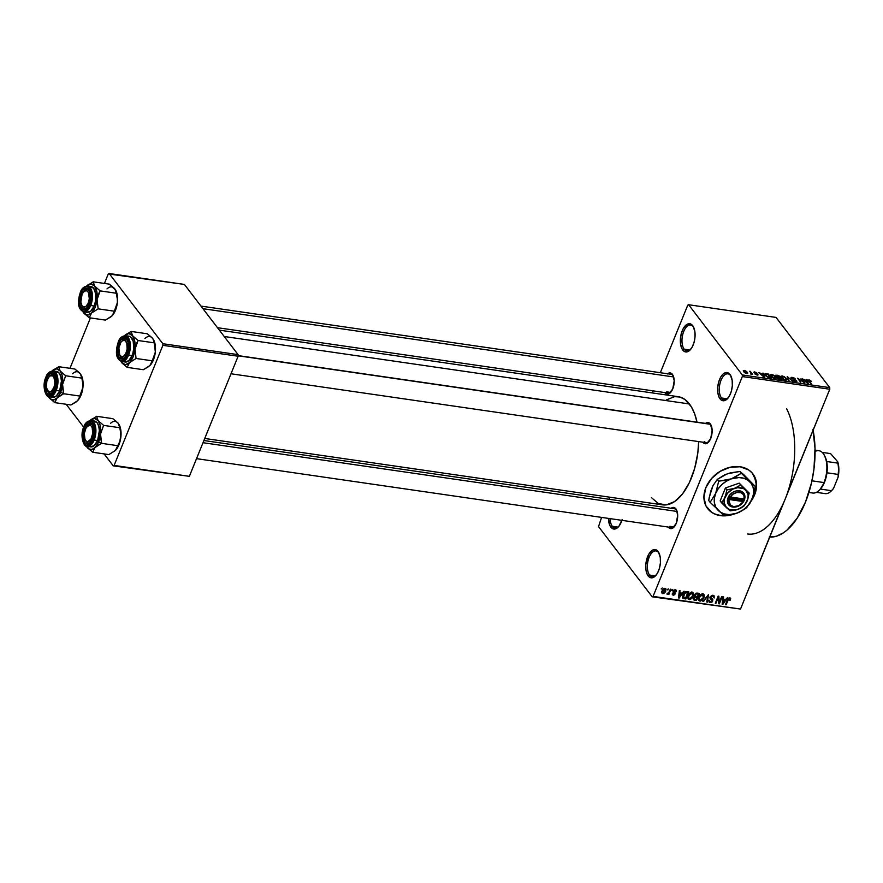 <?xml version="1.0" encoding="UTF-8"?>
<svg xmlns="http://www.w3.org/2000/svg" width="883" height="883" viewBox="0 0 883 883"><rect width="100%" height="100%" fill="white"/><g stroke="black" fill="none" stroke-linecap="round" stroke-linejoin="round"><path stroke-width="1.32" d="M658.674 552.659A13.068 6.567 -81.7 0 0 649.126 557.316A13.068 6.567 -81.7 0 0 649.579 575.054L648.155 575.926A14.26 7.163 98.3 0 1 647.658 556.566A14.26 7.163 98.3 0 1 658.078 551.5L658.674 552.659A13.068 6.567 98.3 0 1 659.16 553.376A13.068 6.567 -81.7 0 0 658.674 552.659L660.274 557.526L660.407 562.857L659.435 568.332L657.504 573.089L654.899 576.433L652.018 577.824L649.314 577.085L647.184 574.292L645.959 569.899L645.815 564.557L648.729 554.325L652.758 550.021L655.605 549.69L658.078 551.5A14.26 7.163 98.3 0 1 658.895 552.824A14.26 7.163 98.3 0 1 655.561 575.793A14.26 7.163 98.3 0 1 648.155 575.926L649.579 575.054A13.068 6.567 98.3 0 1 648.232 560.01A13.068 6.567 98.3 0 1 656.003 550.926A13.068 6.567 98.3 0 1 658.674 552.659M730.583 375.584A13.068 6.567 -81.7 0 0 721.036 380.231A13.068 6.567 -81.7 0 0 721.488 397.968L720.064 398.84A14.26 7.163 98.3 0 1 719.557 379.491A14.26 7.163 98.3 0 1 729.976 374.414L730.583 375.584A13.068 6.567 98.3 0 1 731.058 376.29A13.068 6.567 -81.7 0 0 730.583 375.584L732.173 380.441L732.316 385.783L731.345 391.246L729.402 396.014L726.797 399.348L723.928 400.75L721.223 399.999L719.093 397.207L717.868 392.814L717.724 387.471L718.696 382.008L720.627 377.24L723.232 373.906L726.113 372.505L729.976 374.414A14.26 7.163 98.3 0 1 730.804 375.739A14.26 7.163 98.3 0 1 727.471 398.708A14.26 7.163 98.3 0 1 720.064 398.84L721.488 397.968A13.068 6.567 98.3 0 1 720.131 382.935A13.068 6.567 98.3 0 1 727.912 373.84A13.068 6.567 98.3 0 1 730.583 375.584M693.276 326.787A13.068 6.567 -81.7 0 0 683.729 331.445A13.068 6.567 -81.7 0 0 684.193 349.182L682.758 350.054A14.26 7.163 98.3 0 1 682.261 330.695A14.26 7.163 98.3 0 1 692.68 325.628L693.276 326.787A13.068 6.567 98.3 0 1 693.762 327.505A13.068 6.567 -81.7 0 0 693.276 326.787L694.877 331.655L695.009 336.986L694.038 342.461L692.106 347.218L689.502 350.562L686.632 351.964L683.917 351.213L681.786 348.421L680.561 344.028L680.429 338.686L681.4 333.222L683.332 328.454L687.36 324.149L690.208 323.818L692.68 325.628A14.26 7.163 98.3 0 1 693.497 326.953A14.26 7.163 98.3 0 1 690.164 349.922A14.26 7.163 98.3 0 1 682.758 350.054L684.193 349.182A13.068 6.567 98.3 0 1 682.835 334.138A13.068 6.567 98.3 0 1 690.605 325.054A13.068 6.567 98.3 0 1 693.276 326.787M610.087 518.63A13.068 6.567 -81.7 0 0 612.283 526.257L610.848 527.129A14.26 7.163 98.3 0 1 608.442 518.387L609.888 525.506L610.848 527.129L612.283 526.257A13.068 6.567 98.3 0 1 610.087 518.63M707.493 508.376A28.51 22.13 142.6 0 0 720.142 515.374L720.329 515.617A28.51 22.13 -37.4 0 1 707.592 508.509A28.51 22.13 -37.4 0 1 710.285 480.043A28.51 22.13 -37.4 0 1 740.164 466.765L748.751 469.977L752.051 472.846L756.047 480.562L756.113 489.899L754.645 494.734L751.367 500.76A28.51 22.13 -37.4 0 0 752.901 473.873A28.51 22.13 -37.4 0 0 740.164 466.765L730.075 467.273L719.998 471.412L711.499 478.575L705.848 487.648L703.906 497.272L705.981 505.959L711.742 512.405L715.76 514.458L720.142 515.374A28.51 22.13 142.6 0 0 730.053 514.91M667.338 373.984L670.55 373.012L673.001 375.529A9.503 4.768 98.3 0 1 673.276 375.926A9.503 4.768 -81.7 0 0 673.001 375.529L674.204 380.838L672.769 388.873L668.939 393.785L666.808 394.039L664.954 392.681A10.695 5.364 98.3 0 1 664.877 392.582L664.954 392.681A10.695 5.364 98.3 0 0 670.517 392.582A10.695 5.364 98.3 0 0 673.012 375.352A10.695 5.364 98.3 0 0 672.393 374.359A10.695 5.364 98.3 0 0 667.603 373.763M705.55 423.387A10.695 5.364 98.3 0 1 710.34 423.983L710.936 425.153A9.503 4.768 -81.7 0 0 708.011 423.939M702.901 442.306A10.695 5.364 98.3 0 1 702.824 442.195L704.744 443.652L706.886 443.409L710.716 438.498L712.14 430.451L710.34 423.983A10.695 5.364 98.3 0 1 710.947 424.977A10.695 5.364 98.3 0 1 708.453 442.206A10.695 5.364 98.3 0 1 702.901 442.306M670.815 508.487L674.016 507.515L676.477 510.032A9.503 4.768 98.3 0 1 676.753 510.429A9.503 4.768 -81.7 0 0 676.477 510.032L677.68 515.33L676.246 523.376L672.416 528.288L670.285 528.531L668.431 527.184A10.695 5.364 98.3 0 1 668.354 527.074L668.431 527.184A10.695 5.364 98.3 0 0 673.994 527.085A10.695 5.364 98.3 0 0 676.488 509.855L676.488 509.855A10.695 5.364 98.3 0 0 675.87 508.862A10.695 5.364 98.3 0 0 671.08 508.266M618.012 527.096L612.283 526.257L618.012 527.096M689.91 350.01L684.193 349.182L689.91 350.01M727.217 398.796L721.488 397.968L727.217 398.796M655.307 575.882L649.579 575.054L655.307 575.882M200.971 306.092L671.058 374.271A9.503 4.768 98.3 0 1 673.001 375.529M670.55 392.416L666.389 391.809L670.55 392.416M203.896 440.518L674.535 508.763A9.503 4.768 98.3 0 1 676.477 510.032M674.027 526.919L669.866 526.312L674.027 526.919M708.994 423.884A9.503 4.768 98.3 0 1 710.936 425.153A9.503 4.768 98.3 0 1 711.212 425.551A9.503 4.768 -81.7 0 0 710.936 425.153L708.486 422.637L705.274 423.608M786.632 408.763A71.28 35.795 98.3 0 1 785.153 499.149A71.28 35.795 98.3 0 1 747.625 533.994M769.733 537.118A71.28 35.795 -81.7 0 0 805.484 502.096A71.28 35.795 -81.7 0 0 813.111 430.297M696.996 422.151A54.647 27.45 -81.7 0 0 689.424 403.961L224.216 336.5L689.424 403.961A54.647 27.45 -81.7 0 0 678.254 396.688L219.348 330.143M204.735 438.465L662.57 504.855A54.647 27.45 -81.7 0 0 698.663 441.599L697.835 452.847L694.645 468.487L689.38 482.604L682.471 493.972L674.535 501.632L666.235 504.899L658.299 503.52L651.411 497.593M787.448 492.99L829.777 389.237L742.338 376.555L653.078 596.389L740.517 609.06L829.777 389.237L742.338 376.555L742.294 374.944L829.744 387.626L776.058 317.416L688.619 304.734L742.294 374.944L688.619 304.734L687.758 305.165L660.329 372.703L687.758 305.165L688.619 304.734L776.058 317.416L829.744 387.626L829.777 389.237L829.744 387.626L742.294 374.944L742.338 376.555L653.078 596.389L652.206 596.809L740.517 609.06L782.592 504.966M667.294 589.822L668.354 588.906L667.294 589.822M669.204 591.864L670.296 589.182L670.937 589.281L668.839 594.458L668.188 594.358L668.519 593.542L667.084 594.215L669.204 591.864L666.875 593.983L668.519 593.542L668.188 594.358L668.839 594.458L670.937 589.281L670.296 589.182L669.204 591.864M671.731 590.473L672.791 589.546L671.731 590.473M673.166 591.279L674.733 589.844L676.389 590.617L676.312 591.72L675.252 590.606L673.95 591.069L675.44 593.31L673.872 595.186L672.261 594.38L672.36 593.497L673.53 594.458L674.667 593.817L673.122 592.493L673.166 591.279L674.623 593.939L673.53 594.458L672.36 593.497L673.254 595.197L675.318 593.928L673.861 591.235L675.065 590.561L676.312 591.72L675.407 589.822L673.166 591.279M681.963 593.133L684.06 591.18L679.204 598.023L678.519 597.923L679.347 590.495L680.031 590.595L679.722 592.802L681.963 593.133L679.722 592.802L680.031 590.595L679.347 590.495L678.519 597.923L679.204 598.023L684.06 591.18L681.963 593.133M693.641 593.652L692.239 592.272L693.475 593.155L693.663 594.899L691.797 598.553L689.59 599.601L688.012 598.674L688.034 596.168L689.391 593.63L692.239 592.272L689.943 593.089L688.254 595.55L688.177 598.961L689.259 599.579L693.287 596.191L693.641 593.652L692.658 592.372L693.287 592.835M704.27 595.197L702.868 593.806L704.104 594.689L704.292 596.444L702.427 600.098L700.219 601.146L698.641 600.219L698.663 597.714L700.02 595.175L702.868 593.806L700.572 594.623L698.895 597.096L698.806 600.495L699.899 601.113L703.917 597.736L704.27 595.197L703.287 593.917L703.917 594.369M729.479 598.553L729.656 600.142L730.34 600.142L729.855 599.513L730.34 600.142L730.649 598.376L729.844 597.725L730.671 598.475L730.34 600.142L729.656 600.142L729.777 598.685L728.74 598.784L726.091 604.822L725.451 604.723L728 598.729L729.844 597.725L727.415 599.888L725.451 604.723L726.091 604.822L728.563 598.983L729.8 598.718L729.093 597.791M733.784 514.138L725.274 515.838L720.329 515.617A28.51 22.13 -37.4 0 0 733.784 514.138M725.594 599.458L727.691 597.504L722.835 604.347L722.151 604.248L722.978 596.82L723.652 596.919L723.354 599.127L725.594 599.458L723.354 599.127L723.652 596.919L722.978 596.82L722.151 604.248L722.835 604.347L727.691 597.504L725.594 599.458M719.281 602.327L721.588 596.621L722.239 596.72L719.347 603.84L718.652 603.74L718.243 597.636L715.925 603.343L715.274 603.255L718.177 596.124L718.861 596.224L719.281 602.327L718.861 596.224L718.177 596.124L715.274 603.255L715.925 603.343L718.243 597.636L718.652 603.74L719.347 603.84L722.239 596.72L721.588 596.621L719.281 602.327L718.497 601.301L719.281 602.327M710.484 601.776L709.082 600.197L709.137 602.074L710.164 602.603L708.894 600.937L710.164 602.603L712.802 600.926L710.396 596.588L710.815 597.14L712.625 596.102L712.029 595.33L714.181 598.001L714.126 595.848L713.011 595.285L710.351 596.654L712.162 595.297L713.994 595.705L714.181 598.001L712.625 596.102L710.76 597.283L712.857 599.546L712.095 601.974L710.351 602.625L708.972 601.776L709.082 600.197L710.484 601.776L712.228 600.606L710.142 598.542L710.164 597.051L710.451 598.895L712.25 600.054L712.162 600.804L710.484 601.776L709.005 600.407M702.868 601.444L708.42 594.712L707.449 602.118L706.775 602.018L707.802 595.506L703.541 601.544L702.868 601.444L703.541 601.544L707.802 595.506L706.775 602.018L707.449 602.118L708.42 594.712L702.868 601.444M694.59 594.921L696.323 593.144L699.413 593.409L696.51 600.528L693.398 599.579L693.552 597.979L694.755 596.798L694.59 594.921L694.755 596.798L693.453 598.188L694.502 600.241L696.51 600.528L699.413 593.409L697.404 593.111L694.59 594.921M682.967 594.833L685.263 591.831L688.784 591.864L685.881 598.983L682.769 598.144L682.967 594.833L683.1 598.442L685.881 598.983L688.784 591.864L686.886 591.588L682.967 594.833M662.107 590.793L664.038 588.453L665.981 589.049L665.528 591.709L663.795 593.553L662.095 593.31L661.82 591.687L662.107 590.793L662.835 593.685L665.727 591.268L665.02 588.321L662.107 590.793M661.19 588.939L662.25 588.012L661.19 588.939M652.956 390.849L652.129 392.902L652.956 390.849M609.778 497.206L608.939 499.248L609.778 497.206M601.577 517.394L598.531 526.599L652.206 596.809L740.517 609.06L652.206 596.809L598.531 526.599L601.577 517.394M750.87 372.825L749.667 371.257L750.318 371.346L752.625 374.381L750.517 373.973L751.234 373.564L750.87 372.825L750.517 373.973L752.625 374.381L750.318 371.346L749.667 371.257L750.87 372.825M753.883 372.692L754.115 371.909L756.058 372.383L757.029 373.134L754.535 372.781L758.011 374.999L755.142 374.171L757.327 374.392L753.883 372.692L757.327 374.392L754.965 373.995L757.128 375.076L757.923 374.425L754.855 373.001L754.987 372.361L757.029 373.134L754.7 371.931L753.883 372.692L754.7 371.931M763.155 374.315L762.757 373.156L763.442 373.255L764.656 377.129L763.972 377.03L758.729 372.571L763.155 374.315L758.729 372.571L763.972 377.03L764.656 377.129L763.442 373.255L762.757 373.156L763.155 374.315M771.532 374.381L774.91 376.059L776.08 378.421L773.806 378.399L771.323 376.875L770.131 374.889L771.532 374.381L770.164 374.745L770.66 376.147L774.788 378.652L776.179 378.277L773.883 375.297L771.532 374.381M782.161 375.915L785.539 377.604L786.709 379.966L784.435 379.944L781.952 378.421L780.76 376.434L782.161 375.915L780.793 376.29L781.3 377.692L785.428 380.187L786.808 379.811L784.512 376.842L782.161 375.915M809.137 379.833L808.685 380.937L809.137 379.833L811.532 381.335L809.016 380.463L811.543 383.928L808.265 380.131L809.137 379.833L808.74 381.014L810.892 383.84L809.027 380.529L811.532 381.335L809.137 379.833L808.74 381.014M806.775 380.639L806.389 379.48L807.062 379.58L808.287 383.454L807.603 383.354L802.349 378.895L806.775 380.639L802.349 378.895L807.603 383.354L808.287 383.454L807.062 379.58L806.389 379.48L806.775 380.639M803.519 382.03L800.969 378.697L804.799 382.946L798.828 379.116L800.726 382.361L797.548 378.2L803.519 382.03L797.548 378.2L800.726 382.361L798.828 379.116L804.799 382.946L800.969 378.697L803.519 382.03M791.223 378.31L791.576 377.35L794.225 378.034L795.528 379.105L792.791 377.891L791.93 378.476L796.885 381.224L793.972 381.114L792.791 380.154L795.307 381.191L795.914 380.584L791.223 378.31L795.473 380.242L796.002 380.694L795.307 381.191L792.791 380.154L795.693 381.677L796.665 380.805L791.863 378.388L792.625 377.869L795.528 379.105L792.316 377.394L791.223 378.31L791.013 377.637M788.309 380.562L787.161 376.688L792.901 381.224L787.89 377.229L788.994 380.661L788.309 380.562L788.994 380.661L787.89 377.229L792.901 381.224L787.161 376.688L788.309 380.562M775.738 376.125L775.859 375.143L778.784 375.474L781.963 379.646L778.442 378.884L775.738 376.125L777.371 378.045L781.963 379.646L778.784 375.474L776.775 375.187L775.738 376.125L775.495 375.374M765.418 375.407L765.02 373.719L768.155 373.939L771.334 378.101L767.912 377.405L765.418 375.407L768.442 377.615L771.334 378.101L768.155 373.939L764.844 373.917L765.418 375.407M746.709 373.564L747.316 372.262L746.775 373.575L747.316 372.262L744.314 370.43L743.729 371.765L743.563 370.452L745.749 370.926L747.647 372.781L747.128 373.597L744.866 372.825L743.729 371.765L746.709 373.564L747.724 373.299M108.289 273.94L104.426 283.443L108.289 273.94L109.161 273.509L162.836 343.719L238.079 354.635L184.404 284.425L108.289 273.94M90.43 317.924L69.967 368.321L90.43 317.924M189.359 476.334L238.123 356.246L162.88 345.33L114.117 465.418L189.359 476.334L238.123 356.246L238.079 354.635L184.404 284.425L109.161 273.509L162.836 343.719L238.079 354.635L238.123 356.246L162.88 345.33L162.836 343.719L162.88 345.33L114.117 465.418L113.245 465.849L189.359 476.334M66.181 404.282L83.686 427.184L66.181 404.282M104.117 453.906L113.245 465.849L104.117 453.906M622.129 519.535L618.961 526.191L616.168 528.608L613.321 528.939L610.848 527.129A14.26 7.163 98.3 0 0 618.266 527.008A14.26 7.163 98.3 0 0 621.897 520.341M666.301 399.922L674.601 396.644L679.965 397.052L684.976 399.513L691.389 406.864L694.678 413.917L697.04 422.383M812.923 429.381L815.02 448.465L813.949 469.105L811.51 482.835L805.484 502.096L797.106 518.288L787.106 530.01L783.563 532.736L776.334 536.257L769.192 537.085M708.861 441.732A9.503 4.768 98.3 0 1 706.268 442.703A9.503 4.768 98.3 0 1 704.325 441.434A9.503 4.768 -81.7 0 0 708.861 441.732M674.402 526.61A9.503 4.768 98.3 0 1 671.808 527.581A9.503 4.768 98.3 0 1 669.866 526.312A9.503 4.768 -81.7 0 0 674.402 526.61M666.389 391.809A9.503 4.768 -81.7 0 0 670.925 392.118A9.503 4.768 98.3 0 1 668.332 393.078L217.483 327.692M655.97 575.33A13.068 6.567 98.3 0 1 652.25 576.787A13.068 6.567 98.3 0 1 649.579 575.054A13.068 6.567 -81.7 0 0 655.97 575.33M727.879 398.244A13.068 6.567 98.3 0 1 724.159 399.712A13.068 6.567 98.3 0 1 721.488 397.968A13.068 6.567 -81.7 0 0 727.879 398.244M690.572 349.458A13.068 6.567 98.3 0 1 686.864 350.915A13.068 6.567 98.3 0 1 684.193 349.182A13.068 6.567 -81.7 0 0 690.572 349.458M618.674 526.544A13.068 6.567 98.3 0 1 614.954 528.001A13.068 6.567 98.3 0 1 612.283 526.257A13.068 6.567 -81.7 0 0 618.674 526.544M752.128 499.072A28.51 22.13 142.6 0 0 752.802 473.741M715.572 514.215L720.142 515.374L730.241 514.877M752.062 499.193L755.936 489.657M756.4 484.877L754.336 476.18M708.254 509.292L711.566 512.162M806.709 380.441L807.062 379.58L806.709 380.441M806.93 381.092L807.459 383.233L805.009 381.147L806.93 381.092L805.13 380.838L807.559 382.968L806.93 381.092M791.863 378.388L792.625 377.869M796.289 381.721L796.665 380.805L796.289 381.721M796.874 381.445L796.665 380.805M796.002 380.694L795.307 381.191M787.448 377.648L787.791 376.787L787.448 377.648M787.559 378.034L787.89 377.229L787.559 378.034M787.757 378.708L788.111 377.847L787.757 378.708M786.013 378.928L786.245 378.365L786.013 378.928M785.594 378.266L784.888 380.076L781.775 378.244L782.537 376.401L785.108 377.714L782.768 376.445L781.488 376.776L784.203 379.469L785.947 379.602L785.594 378.266M785.76 380.22L786.08 379.436L785.042 379.701M781.179 377.527L782.537 376.401M777.404 377.273L777.371 378.045M777.967 378.067L780.947 379.061L779.998 377.814L780.782 379.469L777.813 378.476L778.133 377.582L779.998 377.814L778.133 377.582M776.389 376.213L779.623 377.328L778.508 375.871L779.457 377.736L776.223 376.622L776.51 375.628L778.508 375.871L776.576 375.617L776.389 376.213L776.51 375.628M775.384 377.394L775.616 376.82L775.384 377.394M774.965 376.721L774.259 378.542L771.146 376.699L771.908 374.867L774.479 376.18L772.393 374.966L770.859 375.231L773.574 377.935L775.318 378.056L774.965 376.721M775.131 378.686L775.451 377.891L774.413 378.156M770.55 375.981L771.908 374.867M765.55 374.524L767.448 376.776L770.318 377.516L767.879 374.326L765.55 374.524L767.879 374.326L770.153 377.924L765.881 375.959L765.561 374.326L765.23 375.143M763.089 374.116L763.442 373.255L763.089 374.116M763.309 374.767L763.828 376.909L761.378 374.822L763.309 374.767L761.51 374.513L763.938 376.644L763.309 374.767M757.647 375.109L757.923 374.425L757.647 375.109M757.128 375.076L757.923 374.425M757.327 374.392L756.775 374.646M744.314 370.43L743.298 370.683M746.665 372.162L746.256 373.476L744.181 372.273L744.623 370.86L746.974 372.99L745.296 371.07L744.148 370.904L744.358 371.831L744.623 370.86M744.358 371.831L746.4 373.134M730.649 598.376L729.844 597.725M727.647 599.358L728.078 599.921L727.647 599.358M725.649 604.237L726.091 604.822L725.649 604.237M722.228 603.553L722.835 604.347L722.228 603.553M722.802 598.409L723.354 599.127L722.802 598.409M725.031 600.252L722.747 603.553L722.702 599.303L725.031 600.252L724.281 599.27L725.031 600.252L723.232 599.999L722.747 603.553L725.031 600.252M718.596 602.857L719.347 603.84L718.596 602.857M717.802 597.051L718.243 597.636L717.802 597.051M715.484 602.758L715.925 603.343L715.484 602.758M712.625 596.102L713.431 596.544L712.471 595.297M710.142 597.118L710.859 598.067L710.815 597.14M712.724 599.314L711.875 598.718M711.422 599.425L710.009 597.57L712.25 600.054M712.062 599.8L710.407 597.614M709.844 597.162L712.184 599.921M706.875 601.367L707.449 602.118L706.875 601.367M703.453 597.129L703.917 597.736L703.453 597.129M698.42 599.193L699.899 601.113L698.42 599.193M702.471 594.06L702.515 593.42M700.23 600.285L699.148 598.862L700.23 600.285L702.162 599.48L703.563 596.709L703.276 595.032L702.537 594.645L703.276 597.625L700.23 600.285L698.563 598.089L699.148 598.862L699.093 596.632L699.524 597.206L702.537 594.645L701.941 593.862L703.321 595.087L702.327 593.795M695.76 599.535L696.51 600.528L695.76 599.535M693.31 598.674L694.502 600.241L693.31 598.674M693.519 599.778L694.502 600.241M695.076 599.436L696.201 599.601L697.073 597.471L696.201 599.601L695.076 599.436L693.751 597.648L694.137 598.199L695.153 597.272L694.424 596.312L695.859 597.294L694.424 595.418L695.859 597.294L697.073 597.471L696.312 596.478L697.073 597.471L694.524 597.581L694.06 598.917L695.076 599.436L694.148 598.166M696.135 596.455L697.404 596.643L698.42 594.149L697.404 596.643L696.135 596.455L694.811 594.458L695.23 595.01L696.345 593.939L695.881 593.332L697.051 593.95L696.422 593.122L698.42 594.149L697.669 593.155L698.42 594.149L696.433 593.917L695.307 594.833L695.219 596.047L696.135 596.455L695.23 595.01M692.824 595.584L693.287 596.191L692.824 595.584M687.791 597.648L689.259 599.579L687.791 597.648M691.842 592.515L691.886 591.886M689.601 598.74L688.519 597.316L689.468 598.718L691.532 597.934L692.934 595.164L692.647 593.497L691.908 593.1L692.647 596.08L689.601 598.74L687.934 596.544L688.519 597.316L688.464 595.098L688.895 595.672L691.908 593.1L691.312 592.316L692.691 593.553L691.698 592.25M685.131 598.001L685.881 598.983L685.131 598.001M682.482 596.643L684.071 598.729L682.482 596.643M682.57 597.758L683.1 598.442L682.57 597.758M683.563 597.614L685.572 598.056L687.791 592.603L685.981 591.588L686.632 592.438L684.204 592.736L683.619 594.943L683.177 594.369L683.563 597.614L684.579 593.233L687.791 592.603L687.04 591.61L687.791 592.603L685.572 598.056L683.563 597.614L682.526 596.301M683.321 597.305L682.537 596.268M678.597 597.228L679.204 598.023L678.597 597.228M679.17 592.085L679.722 592.802L679.17 592.085M681.411 593.928L679.115 597.217L679.071 592.979L681.411 593.928L680.65 592.935L681.411 593.928L679.601 593.663L679.115 597.217L681.411 593.928M676.212 590.241L675.407 589.822M674.855 589.822L675.572 590.826M675.065 590.561L675.627 591.72M673.288 591.014L673.861 591.765M673.552 591.367L675.318 593.928L673.597 591.235M672.272 593.906L673.254 595.197L672.272 593.906M672.427 594.756L673.254 595.197M673.53 594.458L673.045 593.497M673.078 591.511L674.59 593.486L673.078 591.511M673.012 591.82L673.972 593.078L673.012 591.82M673.133 592.504L673.972 593.078M671.93 589.976L672.371 590.561L671.93 589.976M668.387 593.873L668.839 594.458L668.387 593.873M667.493 589.336L667.934 589.921L667.493 589.336M665.815 588.762L665.02 588.321M665.263 590.65L665.727 591.268L665.263 590.65M661.753 592.261L662.835 593.685L661.753 592.261M662.029 593.233L662.835 593.685M664.7 589.06L664.193 588.398L664.7 589.06L662.769 590.837L662.338 590.274L663.155 592.946L662.769 590.837L664.7 589.06L665.076 591.168L663.155 592.946L661.842 591.588M661.389 588.453L661.842 589.038L661.389 588.453M702.537 594.645L700.274 595.837L699.148 598.862M691.908 593.1L689.645 594.292L688.519 597.316M663.155 592.946L665.296 590.539L664.424 588.332M100.419 436.445L100.53 434.061A15.684 7.87 98.3 0 1 98.609 441.831L101.611 443.343L100.53 434.061L103.598 425.385L119.79 427.725L120.971 434.635L119.779 441.544L117.792 445.694L101.611 443.343L100.419 436.445M85.441 440.22A9.503 4.768 -81.7 0 0 90.783 441.975A9.503 4.768 98.3 0 1 88.19 442.946A9.503 4.768 98.3 0 1 85.441 440.22L85.441 440.22A9.503 4.768 98.3 0 0 88.19 442.946A9.503 4.768 98.3 0 0 90.783 441.975A9.503 4.768 -81.7 0 1 85.706 440.794L85.165 439.745A8.311 4.172 98.3 0 1 84.945 439.248L84.327 433.421L86.181 427.571L89.415 425.142L90.96 425.761L92.141 427.538A8.311 4.172 98.3 0 1 91.059 438.939A8.311 4.172 98.3 0 1 85.165 439.745M84.448 428.034L85.618 428.63L84.448 428.034L85.254 426.346L88.278 423.123L90.408 422.88L92.262 424.226L94.062 430.694L92.638 438.741A10.695 5.364 98.3 0 1 90.375 442.449A10.695 5.364 98.3 0 1 83.929 440.959A10.695 5.364 98.3 0 1 84.448 428.034A10.695 5.364 98.3 0 1 92.87 425.22A10.695 5.364 98.3 0 1 92.638 438.741L88.808 443.652L86.666 443.906L84.823 442.549L83.013 436.081L84.448 428.034M83.918 426.93L83.808 427.206A12.351 6.203 98.3 0 1 92.836 422.802A12.351 6.203 98.3 0 1 93.267 439.579L94.15 440.021A13.068 6.567 -81.7 0 0 91.611 420.683M90.32 446.831L94.238 445.639L97.605 440.529A13.068 6.567 -81.7 0 0 94.481 421.048L91.026 420.54A13.068 6.567 98.3 0 1 94.15 440.021L97.605 440.529L99.36 430.694L98.719 426.136L97.152 422.78L93.609 421.036M119.128 424.635L120.927 431.047L120.872 437.008L118.94 444.778L115.408 450.44L108.874 454.59L92.693 452.251L95.077 447.493L101.611 443.343L117.792 445.694L116.435 449.248L114.382 451.334M117.56 422.582L112.847 418.663L96.666 416.312L112.847 418.663L118.399 423.498L119.79 427.725L103.598 425.385L98.057 420.551L99.945 424.58L100.706 430.032L100.243 436.092L97.847 443.52L95.077 447.493L91.931 449.414L88.896 448.983L86.413 446.268L92.693 452.251L108.874 454.59L115.408 450.44A15.684 7.87 -81.7 0 0 115.419 450.44L119.779 441.544L120.872 437.008A15.684 7.87 -81.7 0 0 119.293 424.955A15.684 7.87 -81.7 0 0 119.249 424.844M96.666 416.312L90.066 420.529L94.326 418.421L98.057 420.551L96.666 416.312L90.066 420.529A15.684 7.87 98.3 0 1 90.132 420.463A15.684 7.87 98.3 0 1 98.057 420.551A15.684 7.87 98.3 0 1 100.53 434.061L103.598 425.385L98.057 420.551L96.666 416.312M110.463 423.41A15.684 7.87 -81.7 0 1 118.399 423.498L120.386 429.988L120.872 437.008A15.684 7.87 -81.7 0 1 115.629 450.22A15.684 7.87 -81.7 0 0 115.629 450.22L115.408 450.44M86.413 446.268L86.357 446.158A15.684 7.87 98.3 0 0 87.152 447.416L92.693 452.251L95.077 447.493A15.684 7.87 98.3 0 1 87.152 447.416L85.949 445.164M90.728 446.908A13.068 6.567 -81.7 0 0 97.605 440.529L94.15 440.021A13.068 6.567 98.3 0 1 87.274 446.412L90.728 446.908M86.689 446.268A13.068 6.567 -81.7 0 0 94.15 440.021L93.267 439.579L94.558 435.054L94.746 428.023L93.675 424.215L91.832 421.798L88.234 421.533L84.735 425.253L83.057 429.381L82.152 436.5L83.399 442.56L86.379 445.54L90.088 444.414L93.267 439.579A12.351 6.203 98.3 0 1 84.238 443.972A12.351 6.203 98.3 0 1 83.808 427.206L84.812 427.659M87.505 425.959A9.503 4.768 98.3 0 1 90.916 424.127A9.503 4.768 98.3 0 1 93.134 425.794A9.503 4.768 -81.7 0 0 87.505 425.959A9.503 4.768 98.3 0 1 90.916 424.127A9.503 4.768 98.3 0 1 93.134 425.794A9.503 4.768 -81.7 0 0 87.925 425.485L87.108 426.346A8.311 4.172 98.3 0 1 92.141 427.538L92.748 433.365L90.894 439.204L87.66 441.643L86.115 441.025L84.945 439.248A8.311 4.172 98.3 0 1 87.108 426.346M99.713 444.292L101.611 443.343L98.609 441.831A15.684 7.87 98.3 0 1 95.077 447.493L99.713 444.292M119.15 424.657L119.602 425.749M93.521 426.908L92.141 427.538L93.521 426.908M677.106 511.456L203.013 442.703L677.106 511.456M121.975 341.081A9.503 4.768 98.3 0 1 125.386 339.249A9.503 4.768 98.3 0 1 127.605 340.915A9.503 4.768 -81.7 0 0 121.975 341.081A9.503 4.768 98.3 0 1 125.386 339.249A9.503 4.768 98.3 0 1 126.313 339.58A9.503 4.768 98.3 0 1 127.605 340.915A9.503 4.768 -81.7 0 0 126.313 339.58L125.011 340.573A8.311 4.172 98.3 0 1 126.81 350.761A8.311 4.172 98.3 0 1 121.004 356.456L121.733 357.736A9.503 4.768 -81.7 0 0 125.254 357.107A9.503 4.768 98.3 0 1 122.66 358.068A9.503 4.768 98.3 0 1 121.733 357.736A9.503 4.768 98.3 0 1 119.911 355.341A9.503 4.768 -81.7 0 0 125.254 357.107A9.503 4.768 98.3 0 1 122.66 358.068A9.503 4.768 98.3 0 1 119.911 355.341M709.921 424.215L238.112 355.794L709.921 424.215M125.011 340.573L122.549 340.661L120.949 342.229L118.874 347.858L119.702 354.988L121.777 356.743L123.454 356.368L125.75 353.63L127.13 349.171L126.788 343.156L125.011 340.573L126.313 339.58A9.503 4.768 -81.7 0 0 122.384 340.606L121.578 341.467A8.311 4.172 98.3 0 1 125.011 340.573M119.635 354.867L120.165 355.915A9.503 4.768 -81.7 0 0 121.733 357.736L121.004 356.456A8.311 4.172 98.3 0 1 119.635 354.867A8.311 4.172 98.3 0 1 121.578 341.467M47.229 390.12L47.759 391.18A9.503 4.768 -81.7 0 0 49.327 392.99L48.598 391.71A8.311 4.172 98.3 0 1 47.229 390.12A8.311 4.172 98.3 0 1 49.172 376.721A8.311 4.172 98.3 0 1 52.605 375.827L53.907 374.845A9.503 4.768 -81.7 0 0 49.989 375.86L49.172 376.721M49.569 376.335A9.503 4.768 98.3 0 1 52.98 374.513A9.503 4.768 98.3 0 1 55.199 376.169A9.503 4.768 -81.7 0 0 53.907 374.845A9.503 4.768 98.3 0 1 55.199 376.169A9.503 4.768 -81.7 0 0 49.569 376.335A9.503 4.768 98.3 0 1 52.98 374.513A9.503 4.768 98.3 0 1 53.907 374.845L52.605 375.827A8.311 4.172 98.3 0 1 54.404 386.014A8.311 4.172 98.3 0 1 48.598 391.71L51.048 391.622L53.94 387.527L54.889 382.803L53.907 377.295L52.605 375.827L50.154 375.915L48.543 377.483L46.788 381.522L46.49 387.792L49.327 392.99A9.503 4.768 98.3 0 1 47.505 390.595A9.503 4.768 -81.7 0 0 52.848 392.361A9.503 4.768 98.3 0 1 50.254 393.321A9.503 4.768 98.3 0 1 49.327 392.99A9.503 4.768 -81.7 0 0 52.848 392.361A9.503 4.768 98.3 0 1 50.254 393.321A9.503 4.768 98.3 0 1 47.505 390.595M81.964 305.728L81.964 305.728A9.503 4.768 -81.7 0 0 87.318 307.483A9.503 4.768 98.3 0 1 84.713 308.443A9.503 4.768 98.3 0 1 81.964 305.728A9.503 4.768 98.3 0 0 84.713 308.443A9.503 4.768 98.3 0 0 87.318 307.483A9.503 4.768 -81.7 0 1 82.229 306.302L81.689 305.242A8.311 4.172 98.3 0 1 81.468 304.745A8.311 4.172 98.3 0 1 83.642 291.843A8.311 4.172 98.3 0 1 88.664 293.035L90.055 292.416L88.664 293.035L89.282 298.862L88.079 303.454L85.872 306.5L83.388 306.986L81.998 305.772L80.839 302.074L82.053 294.326L83.455 292.041L85.938 290.639L87.483 291.258L88.664 293.035A8.311 4.172 98.3 0 1 87.583 304.436A8.311 4.172 98.3 0 1 81.689 305.242M84.04 291.456A9.503 4.768 98.3 0 1 87.45 289.635A9.503 4.768 98.3 0 1 89.658 291.291A9.503 4.768 -81.7 0 0 84.04 291.456A9.503 4.768 98.3 0 1 87.45 289.635A9.503 4.768 98.3 0 1 89.658 291.291A9.503 4.768 -81.7 0 0 84.448 290.982L83.642 291.843M202.958 308.697L673.641 376.953L202.958 308.697M826.665 461.5A20.199 10.143 -81.7 0 0 825.02 456.577A20.199 10.143 -81.7 0 0 824.744 456.07L826.665 461.5A20.199 10.143 98.3 0 1 826.952 472.791A20.199 10.143 -81.7 0 0 826.665 461.5L837.846 463.122L826.665 461.5M824.556 482.118A20.199 10.143 -81.7 0 0 826.952 472.791L824.556 482.118L820.34 489.072A20.199 10.143 -81.7 0 0 824.556 482.118L823.994 482.571L824.556 482.118M815.064 451.445A21.38 10.739 98.3 0 1 824.479 455.529A21.38 10.739 98.3 0 1 823.994 482.571A21.38 10.739 -81.7 0 0 818.883 450.694L815.053 450.142M811.952 480.816L823.994 482.571L811.952 480.816M808.916 492.471L812.746 493.023A21.38 10.739 -81.7 0 0 823.994 482.571A21.38 10.739 98.3 0 1 819.479 489.977L820.296 489.127A20.199 10.143 -81.7 0 0 820.34 489.072L831.532 490.694L820.34 489.072M831.477 490.749L832.294 489.888A19.007 9.547 -81.7 0 0 833.552 488.365L838.155 477.03L838.144 474.414L826.952 472.791L838.144 474.414A20.199 10.143 -81.7 0 0 837.846 463.122L838.85 468.994L838.155 477.03A19.007 9.547 -81.7 0 0 837.757 461.82L830.572 453.597L822.216 452.394L830.572 453.597L837.757 461.82L837.846 463.122A20.199 10.143 98.3 0 1 838.144 474.414L838.155 477.03L833.552 488.365L831.532 490.694A20.199 10.143 98.3 0 1 831.477 490.749A20.199 10.143 98.3 0 1 825.45 493.652A20.199 10.143 -81.7 0 0 831.532 490.694L833.552 488.365L831.587 490.584M816.422 492.339L825.45 493.652L816.422 492.339M150.077 365.363A15.684 7.87 -81.7 0 0 150.099 365.341A15.684 7.87 -81.7 0 0 153.41 359.9L149.878 365.562L143.344 369.712L127.163 367.372L129.547 362.615L136.081 358.476L135 349.182L138.068 340.507L132.527 335.672L131.137 331.434L124.536 335.65L128.797 333.542L132.527 335.672L134.801 341.401L135 349.182L133.079 356.953L129.547 362.615L125.353 364.657L121.611 362.538L127.163 367.372L143.344 369.712L148.852 366.456M150.099 365.341L149.878 365.562A15.684 7.87 -81.7 0 0 149.878 365.562L152.262 360.816L136.081 358.476L152.262 360.816L153.41 359.9L149.878 365.562M118.907 343.156A10.695 5.364 98.3 0 1 127.34 340.341A10.695 5.364 98.3 0 1 127.097 353.862L124.337 358.056L121.137 359.028L118.554 356.456L117.638 353.156L117.538 349.149L118.907 343.156L120.64 340.054L123.819 337.924L126.722 339.348L128.002 342.096L128.477 347.88L127.097 353.862A10.695 5.364 98.3 0 1 124.845 357.571A10.695 5.364 98.3 0 1 118.399 356.081A10.695 5.364 98.3 0 1 118.907 343.156L120.077 343.752L118.907 343.156M121.148 361.39A13.068 6.567 -81.7 0 0 128.62 355.143L127.737 354.701A12.351 6.203 98.3 0 1 118.708 359.094A12.351 6.203 98.3 0 1 118.278 342.328L116.677 349.249L117.218 355.926L119.713 360.098L122.064 360.75L125.728 358.277L128.488 352.516L129.393 345.408L128.786 341.103L127.307 337.924L123.951 336.268L120.276 338.741L118.278 342.328A12.351 6.203 98.3 0 1 127.307 337.924A12.351 6.203 98.3 0 1 127.737 354.701L128.62 355.143A13.068 6.567 98.3 0 1 121.744 361.533C114.36 358.277 116.236 349.282 118.223 342.14L118.388 342.052M121.744 361.533L125.198 362.03A13.068 6.567 -81.7 0 0 132.075 355.65L128.62 355.143L132.075 355.65L132.869 353.332L133.752 348.321L133.19 341.268L130.552 336.842L128.068 336.158M152.031 337.703L147.318 333.785L131.137 331.434L147.318 333.785L152.858 338.619L154.249 342.847L138.068 340.507L154.249 342.847L155.331 352.14L152.262 360.816L155.331 352.14L153.41 359.9A15.684 7.87 -81.7 0 0 155.331 352.14A15.684 7.87 -81.7 0 0 153.763 340.076A15.684 7.87 -81.7 0 0 153.708 339.966M120.861 361.379L120.816 361.279A15.684 7.87 98.3 0 0 121.611 362.538L127.163 367.372L129.547 362.615L136.081 358.476L135 349.182A15.684 7.87 98.3 0 1 129.547 362.615A15.684 7.87 98.3 0 1 121.611 362.538L120.408 360.286M144.933 338.531A15.684 7.87 -81.7 0 1 152.858 338.619L154.26 341.898L155.331 352.14L155.132 344.348L153.598 339.756M124.79 361.953L128.708 360.761L132.075 355.65A13.068 6.567 -81.7 0 0 128.951 336.169L125.485 335.672A13.068 6.567 98.3 0 1 128.62 355.143A13.068 6.567 -81.7 0 0 126.07 335.805M136.997 342.527L138.068 340.507L132.527 335.672A15.684 7.87 98.3 0 1 135 349.182L136.997 342.527M124.602 335.584A15.684 7.87 98.3 0 1 132.527 335.672L131.137 331.434L124.536 335.65A15.684 7.87 98.3 0 1 124.602 335.584M153.609 339.778L154.061 340.871M62.483 386.82L62.594 384.447A15.684 7.87 98.3 0 1 60.673 392.207L63.675 393.73L62.594 384.447L65.662 375.761L81.843 378.112L83.035 385.01L81.843 391.92L79.856 396.07L63.675 393.73L62.483 386.82M46.501 378.41L47.682 379.006L46.501 378.41L47.307 376.732L50.331 373.509L52.472 373.255L54.316 374.613L56.126 381.081L54.691 389.127A10.695 5.364 98.3 0 1 52.439 392.825A10.695 5.364 98.3 0 1 45.993 391.335A10.695 5.364 98.3 0 1 46.501 378.41A10.695 5.364 98.3 0 1 54.934 375.606A10.695 5.364 98.3 0 1 54.691 389.127L50.861 394.028L48.731 394.282L46.876 392.924L45.077 386.456L46.501 378.41M45.982 377.306L45.872 377.582A12.351 6.203 98.3 0 1 54.901 373.189A12.351 6.203 98.3 0 1 55.331 389.955L56.214 390.396A13.068 6.567 -81.7 0 0 53.675 371.059M52.384 397.207L56.302 396.014L59.669 390.904A13.068 6.567 -81.7 0 0 56.545 371.423L53.09 370.926A13.068 6.567 98.3 0 1 56.214 390.396L59.669 390.904L61.424 381.07L60.784 376.522L59.216 373.167L55.662 371.412M81.192 375.01L82.98 381.434L82.638 389.425L81.004 395.165L77.472 400.827L70.938 404.966L54.757 402.626L57.141 397.88L63.675 393.73L79.856 396.07L78.488 399.635L76.446 401.71M79.625 372.968L74.912 369.039L58.731 366.688L74.912 369.039L80.452 373.873L81.843 378.112L65.662 375.761L60.121 370.926L62.009 374.955L62.77 380.407L62.307 386.467L59.912 393.895L57.141 397.88L53.995 399.789L50.949 399.37L48.477 396.655L54.757 402.626L70.938 404.966L76.17 401.953L78.488 399.635L82.925 387.394A15.684 7.87 -81.7 0 0 81.357 375.33A15.684 7.87 -81.7 0 0 81.302 375.22M58.731 366.688L52.13 370.904L56.391 368.796L60.121 370.926L58.731 366.688L52.13 370.904A15.684 7.87 98.3 0 1 52.196 370.838A15.684 7.87 98.3 0 1 60.121 370.926A15.684 7.87 98.3 0 1 62.594 384.447L65.662 375.761L60.121 370.926L58.731 366.688M72.527 373.785A15.684 7.87 -81.7 0 1 80.452 373.873L82.45 380.363L82.925 387.394A15.684 7.87 -81.7 0 1 77.693 400.595L77.472 400.827M48.477 396.655L48.41 396.533A15.684 7.87 98.3 0 0 49.216 397.791L54.757 402.626L57.141 397.88A15.684 7.87 98.3 0 1 49.216 397.791L48.013 395.54M52.792 397.295A13.068 6.567 -81.7 0 0 59.669 390.904L56.214 390.396A13.068 6.567 98.3 0 1 49.338 396.787L52.792 397.295M48.753 396.655A13.068 6.567 -81.7 0 0 56.214 390.396L55.331 389.955L56.92 383.034L56.799 378.41L55.739 374.591L53.896 372.185L50.298 371.909L46.799 375.639L44.58 382.096L44.393 389.127L45.463 392.946L48.444 395.915L52.141 394.789L55.331 389.955A12.351 6.203 98.3 0 1 46.302 394.348A12.351 6.203 98.3 0 1 45.872 377.582L46.876 378.034M61.777 394.668L63.675 393.73L60.673 392.207A15.684 7.87 98.3 0 1 57.141 397.88L61.777 394.668M81.214 375.032L81.655 376.125M114.095 288.09L109.382 284.16L93.201 281.82L109.382 284.16L115.673 290.165L117.318 297.792L117.395 302.516L116.302 307.041L112.163 315.717A15.684 7.87 -81.7 0 0 112.163 315.717A15.684 7.87 -81.7 0 0 115.474 310.286L111.942 315.948L105.408 320.099L89.216 317.748L91.6 313.001L98.145 308.851L97.064 299.569L100.132 290.882L94.591 286.048L93.201 281.82L86.6 286.026L90.85 283.918L94.591 286.048L96.854 291.776L97.064 299.569L95.132 307.328L91.6 313.001L87.406 315.043L83.675 312.913L89.216 317.748L105.408 320.099L110.905 316.831M80.971 293.531A10.695 5.364 98.3 0 1 89.404 290.728A10.695 5.364 98.3 0 1 89.161 304.249L87.428 307.339L84.249 309.48L82.218 308.918L80.066 305.308L79.536 301.578L80.32 295.43L82.704 290.441L85.883 288.299L88.786 289.734L90.43 294.249L90.541 298.255L89.161 304.249A10.695 5.364 98.3 0 1 86.898 307.957A10.695 5.364 98.3 0 1 80.452 306.456A10.695 5.364 98.3 0 1 80.971 293.531L82.141 294.127L80.971 293.531M83.212 311.776A13.068 6.567 -81.7 0 0 90.684 305.529L89.801 305.076A12.351 6.203 98.3 0 1 80.772 309.469A12.351 6.203 98.3 0 1 80.331 292.703L78.742 299.624L79.282 306.302L81.777 310.474L84.117 311.125L86.611 309.911L89.801 305.076L91.391 298.156L90.85 291.478L88.355 287.306L86.015 286.655L83.521 287.869L80.331 292.703A12.351 6.203 98.3 0 1 89.36 288.311A12.351 6.203 98.3 0 1 89.801 305.076L90.684 305.529A13.068 6.567 98.3 0 1 83.797 311.909C76.424 308.653 78.3 299.668 80.287 292.527C81.457 288.62 83.885 286.456 87.549 286.048A13.068 6.567 98.3 0 1 90.684 305.529L94.139 306.026L90.684 305.529A13.068 6.567 -81.7 0 0 88.134 286.191M83.797 311.909L87.251 312.416A13.068 6.567 -81.7 0 0 94.139 306.026L95.496 301.246L95.695 293.807L93.675 288.288L90.132 286.534M106.998 288.918A15.684 7.87 -81.7 0 1 114.922 288.995L116.313 293.233L100.132 290.882L116.313 293.233L117.505 300.132L117.097 304.547L115.474 310.286L111.942 315.948M114.326 311.191L98.145 308.851L114.326 311.191L115.474 310.286A15.684 7.87 -81.7 0 0 117.395 302.516L114.326 311.191M82.925 311.754L82.881 311.655A15.684 7.87 98.3 0 0 83.675 312.913L89.216 317.748L91.6 313.001L98.145 308.851L97.064 299.569A15.684 7.87 98.3 0 1 91.6 313.001A15.684 7.87 98.3 0 1 83.675 312.913L82.472 310.661M115.662 290.132L117.196 294.723L117.395 302.516A15.684 7.87 -81.7 0 0 115.828 290.452A15.684 7.87 -81.7 0 0 115.772 290.341M86.843 312.328L90.772 311.147L94.139 306.026A13.068 6.567 -81.7 0 0 91.004 286.545L87.549 286.048M99.051 292.902L100.132 290.882L94.591 286.048A15.684 7.87 98.3 0 1 97.064 299.569L99.051 292.902M86.655 285.96A15.684 7.87 98.3 0 1 94.591 286.048L93.201 281.82L86.6 286.026A15.684 7.87 98.3 0 1 86.655 285.96M115.673 290.165L116.126 291.247M743.243 501.555L729.159 499.513L728.95 500.793L730.495 505.12L733.718 506.643L739.082 505.584L743.243 501.555A8.311 6.457 -37.4 0 1 733.718 506.643A8.311 6.457 -37.4 0 1 729.159 499.513L727.68 498.774A9.503 7.373 142.6 0 0 732.857 507.063A9.503 7.373 142.6 0 0 743.817 501.114L727.614 498.763L729.402 495.352L733.254 492.041L736.378 490.893L740.87 491.125L744.016 493.597L744.91 497.593L742.923 502.504L739.06 505.816L734.369 507.151L730.186 506.125L727.724 503.034L727.614 498.763L728.497 496.732L744.071 499.524L743.972 495.849L742.735 493.917L740.727 492.692L736.841 492.482L732.89 494.248L729.987 497.482A8.311 6.457 -37.4 0 1 739.501 492.394A8.311 6.457 -37.4 0 1 744.071 499.524L744.645 499.083A9.503 7.373 142.6 0 0 739.468 490.782A9.503 7.373 142.6 0 0 728.497 496.732L744.711 499.083L743.883 501.125L743.188 499.392L743.883 501.125L743.243 501.555M745.682 490.043L739.226 483.144L749.192 493.067L740.638 484.988L736.256 487.703L730.738 489.381L726.83 489.822L725.418 487.979L739.226 483.144L740.638 484.988L734.501 488.42L726.83 489.822L725.605 495.551L723.409 500.352L721.577 502.758L720.164 500.915L725.418 487.979L726.83 489.822L726.113 493.696L724.237 498.917L721.577 502.758L725.451 506.676L730.131 510.838L737.813 509.436L743.95 506.003L747.338 500.551L749.192 493.067L739.226 483.144L725.418 487.979L720.164 500.915L730.131 510.838L735.947 509.988L741.146 507.902L743.95 506.003L747.338 500.551A13.068 10.143 -37.4 0 1 737.813 509.436A13.068 10.143 -37.4 0 1 726.632 507.813A13.068 10.143 -37.4 0 1 724.976 497.306A13.068 10.143 -37.4 0 1 734.501 488.42A13.068 10.143 -37.4 0 1 745.682 490.043A13.068 10.143 -37.4 0 1 747.338 500.551L749.192 493.067L743.442 488.531L737.658 487.692L732.956 489.061L727.57 493.144L724.479 498.774L724.203 503.122L726.632 507.813L730.197 509.811L736.234 509.888L740.848 507.99L744.755 504.712L747.846 499.072L748.122 494.734L745.682 490.043M712.89 485.926L709.248 497.35L708.729 500.529L710.109 502.339L708.729 500.529L710.738 491.18L712.978 485.661L717.327 479.381L718.707 481.18L717.327 479.381L724.479 474.922L730.373 472.858L739.921 471.456L741.301 473.255L734.137 477.714L728.254 479.789L718.707 481.18L715.672 493.42L710.109 502.339L724.115 515.562L736.687 513.266L741.654 510.904L746.102 507.526L749.733 503.376L753.089 496.312L753.729 491.511L753.022 487.019L751.014 483.156L747.846 480.164L743.74 478.255L738.961 477.56L731.267 478.873L726.29 481.235L721.841 484.612L718.221 488.763L715.672 493.42L714.369 498.244L714.402 502.935L715.771 507.151L720.098 511.974L724.215 513.884L728.994 514.579L734.104 514.005L739.513 512.118L746.72 507.648L752.272 498.718L755.307 486.489L745.616 477.67L739.921 471.456L743.905 474.8L755.307 486.489L743.939 475.043M752.272 498.718A21.38 16.6 -37.4 0 1 736.687 513.266L744.535 509.259L749.711 503.696L753.309 495.838L755.307 486.489L741.301 473.255L731.267 478.873L718.707 481.18L715.672 493.42L710.109 502.339L724.115 515.562L736.687 513.266A21.38 16.6 -37.4 0 1 718.387 510.606A21.38 16.6 -37.4 0 1 715.672 493.42A21.38 16.6 -37.4 0 1 731.267 478.873A21.38 16.6 -37.4 0 1 749.568 481.533A21.38 16.6 -37.4 0 1 752.272 498.718M710.947 490.716L712.978 485.661L717.327 479.381L727.349 473.763L739.921 471.456L747.106 478.034M729.932 473.012L724.822 474.8M728.022 497.769L742.967 499.933L728.022 497.769M707.691 442.902L231.004 373.774M809.027 380.418L808.773 381.048M791.742 378.023L791.499 378.608M796.124 381.059L795.859 381.699M777.835 377.714L777.603 378.299M776.223 375.772L775.98 376.39M751.223 373.586L750.991 374.16M746.985 372.957L746.742 373.575M744.027 371.037L743.74 371.776M699.435 599.822L698.464 598.564M694.148 599.104L693.453 598.199M695.252 596.102L694.513 595.12M688.795 598.277L687.835 597.018M673.078 594.226L672.526 593.497M91.026 420.54C87.351 420.959 84.934 423.123 83.753 427.019C79.58 435.628 83.852 447.604 87.274 446.412M196.534 458.652L671.808 527.581M710.385 424.094L238.101 355.595M825.02 456.577L824.479 455.529M125.485 335.672C121.821 336.081 119.393 338.244 118.223 342.14M53.09 370.926C49.415 371.335 46.998 373.498 45.817 377.405C41.644 386.003 45.916 397.99 49.338 396.787"/></g></svg>
